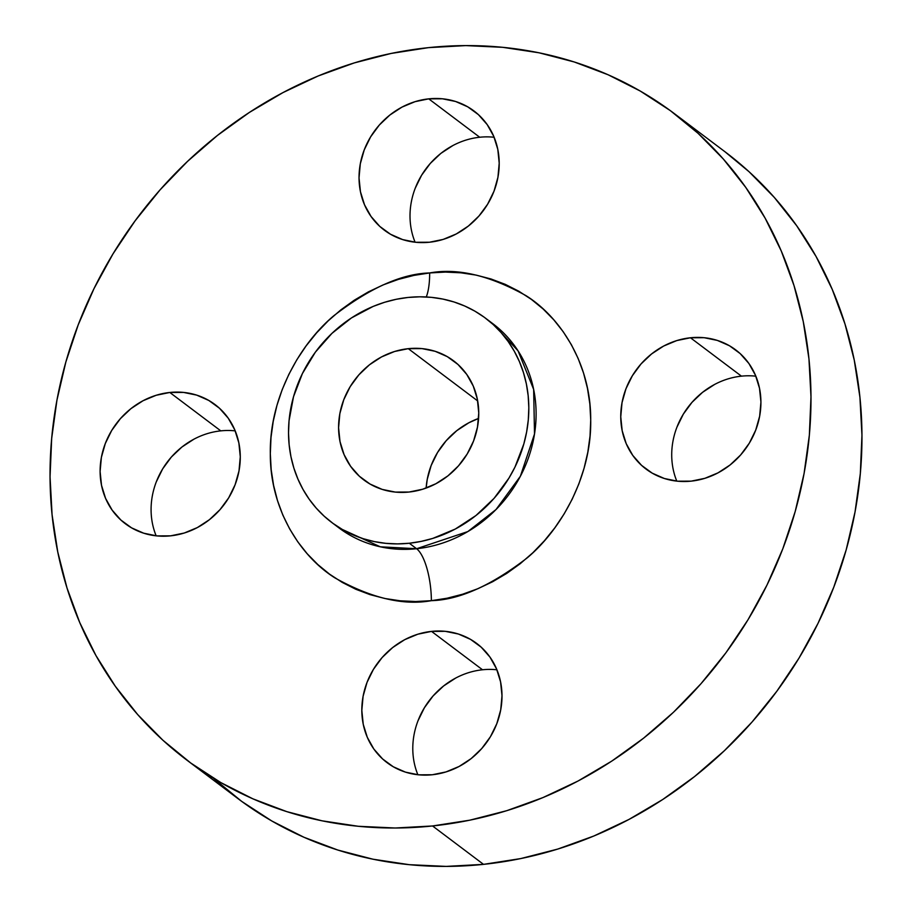 <?xml version="1.0" encoding="UTF-8"?>
<svg xmlns="http://www.w3.org/2000/svg" width="912" height="912" viewBox="0 0 912 912"><rect width="100%" height="100%" fill="white"/><g stroke="black" fill="none" stroke-linecap="round" stroke-linejoin="round"><path stroke-width="1.37" d="M494.133 137.256A74.579 67.408 -53 0 0 479.712 137.245L428.743 98.849A74.579 67.408 127 0 1 473.989 110.968A74.579 67.408 127 0 1 495.091 188.203A74.579 67.408 127 0 1 429.495 242.227L443.164 239.411L456.285 233.951L468.369 226.051L478.948 216.019L487.601 204.242L494.019 191.167L497.929 177.304L499.206 163.168L497.792 149.329L493.723 136.298L487.19 124.591L478.412 114.638L467.742 106.841L455.59 101.483L442.423 98.792L428.743 98.849L415.074 101.665L401.953 107.126L389.869 115.026L379.301 125.058L370.637 136.834L364.23 149.91L360.308 163.772L359.032 177.897L360.457 191.748L364.515 204.778L371.059 216.486L379.825 226.438L390.496 234.236L402.648 239.582L415.815 242.284L429.495 242.227A74.579 67.408 127 0 1 384.248 230.109A74.579 67.408 127 0 1 363.158 152.874A74.579 67.408 127 0 1 428.743 98.849L479.712 137.245A74.579 67.408 -53 0 0 415.085 242.204M235.205 430.874A74.579 67.408 -53 0 0 220.784 430.863L169.814 392.468A74.579 67.408 127 0 1 215.061 404.586A74.579 67.408 127 0 1 236.162 481.821A74.579 67.408 127 0 1 170.567 535.846L184.235 533.03L197.357 527.569L209.441 519.669L220.02 509.637L228.673 497.861L235.091 484.785L239.001 470.923L240.278 456.798L238.864 442.947L234.806 429.917L228.262 418.209L219.484 408.257L208.814 400.459L196.673 395.113L183.494 392.411L169.814 392.468L156.157 395.284L143.024 400.744L130.94 408.644L120.373 418.676L111.709 430.453L105.302 443.528L101.38 457.391L100.103 471.515L101.528 485.366L105.587 498.397L112.13 510.104L120.897 520.057L131.567 527.854L143.72 533.201L156.887 535.903L170.567 535.846A74.579 67.408 127 0 1 125.32 523.727A74.579 67.408 127 0 1 104.23 446.492A74.579 67.408 127 0 1 169.814 392.468L220.784 430.863A74.579 67.408 -53 0 0 156.157 535.823M496.915 669.796A74.579 67.408 -53 0 0 482.505 669.773L431.536 631.389A74.579 67.408 127 0 1 476.782 643.496A74.579 67.408 127 0 1 497.872 720.742A74.579 67.408 127 0 1 432.288 774.755L445.945 771.94L459.078 766.479L471.162 758.59L481.73 748.558L490.394 736.771L496.801 723.706L500.722 709.832L501.999 695.708L500.574 681.868L496.516 668.838L489.972 657.119L481.205 647.178L470.535 639.369L458.383 634.022L445.216 631.321L431.536 631.389L417.867 634.193L404.746 639.654L392.662 647.554L382.082 657.586L373.43 669.362L367.012 682.438L363.09 696.312L361.825 710.437L363.238 724.276L367.297 737.306L373.84 749.026L382.618 758.966L393.277 766.764L405.43 772.122L418.608 774.824L432.288 774.755A74.579 67.408 127 0 1 387.041 762.637A74.579 67.408 127 0 1 365.94 685.402A74.579 67.408 127 0 1 431.536 631.389L482.505 669.773A74.579 67.408 -53 0 0 417.867 774.744M755.843 376.177A74.579 67.408 -53 0 0 741.433 376.154L690.464 337.771A74.579 67.408 127 0 1 735.699 349.877A74.579 67.408 127 0 1 756.8 427.124A74.579 67.408 127 0 1 691.216 481.137L704.873 478.321L718.006 472.861L730.09 464.972L740.658 454.94L749.322 443.152L755.729 430.088L759.65 416.214L760.927 402.089L759.502 388.25L755.444 375.22L748.9 363.5L740.134 353.56L729.463 345.751L717.311 340.404L704.144 337.702L690.464 337.771L676.795 340.575L663.674 346.036L651.59 353.936L641.011 363.968L632.358 375.744L625.94 388.82L622.018 402.694L620.753 416.818L622.166 430.658L626.225 443.688L632.768 455.407L641.546 465.348L652.205 473.146L664.358 478.504L677.536 481.194L691.216 481.137A74.579 67.408 127 0 1 645.97 469.019A74.579 67.408 127 0 1 624.868 391.784A74.579 67.408 127 0 1 690.464 337.771L741.433 376.154A74.579 67.408 -53 0 0 676.795 481.126M429.655 272.95A42.613 13.942 -96 0 1 426.292 296.97A42.613 13.942 84 0 0 429.655 272.95L413.957 275.39L398.419 279.38L383.188 284.886L368.414 291.863L354.244 300.23L340.803 309.909L328.217 320.819L316.635 332.846L306.136 345.865L296.833 359.761L288.83 374.41L282.184 389.652L276.963 405.35L273.224 421.344L271.001 437.498L270.317 453.64L271.172 469.612L273.566 485.275L277.465 500.471L282.834 515.063L289.64 528.892L297.791 541.831L307.219 553.766L317.843 564.574L329.551 574.15L342.228 582.403L355.76 589.243L369.998 594.624L384.83 598.489L400.106 600.791L415.667 601.521L431.376 600.666C403.537 605.773 371.446 598.215 335.08 577.991C300.55 556.457 269.975 509.329 270.317 453.64C269.393 398.077 299.432 344.576 333.712 315.814C369.816 287.975 401.804 273.691 429.655 272.95C457.493 267.832 489.584 275.39 525.95 295.625C560.481 317.148 591.056 364.276 590.714 419.976C591.637 475.528 561.587 529.028 527.318 557.791C491.215 585.629 459.226 599.925 431.376 600.666L447.074 598.226L462.612 594.225L477.842 588.719L492.617 581.742L506.787 573.374L520.228 563.696L532.802 552.786L544.396 540.77L554.895 527.74L564.186 513.844L572.2 499.206L578.846 483.964L584.068 468.266L587.807 452.261L590.03 436.118L590.714 419.976L589.859 403.993L587.465 388.33L583.566 373.133L578.185 358.553L571.391 344.713L563.24 331.774L553.801 319.838L543.187 309.043L531.479 299.467L518.803 291.213L505.271 284.362L491.032 278.981L476.201 275.116L460.925 272.813L445.364 272.084L429.655 272.95M492.868 323.714L518.062 350.869L533.645 389.401L534.512 433.964L520.376 476.246L496.025 509.523L467.833 531.571L416.59 548.728A127.851 115.55 -53 0 1 339.036 527.957L380.338 546.812L416.59 548.728A42.613 13.942 -96 0 1 431.376 600.666A42.613 13.942 84 0 0 416.59 548.728A127.851 115.55 -53 0 0 529.04 456.125A127.851 115.55 -53 0 0 492.868 323.714L485.583 318.231A127.851 115.55 127 0 1 521.755 450.642A127.851 115.55 127 0 1 409.317 543.244L416.59 548.728L409.317 543.244A127.851 115.55 127 0 1 331.751 522.473A127.851 115.55 127 0 1 295.591 390.062A127.851 115.55 127 0 1 408.029 297.46A127.851 115.55 127 0 1 485.583 318.231M724.903 151.7L749.083 171.752L774.299 197.414L796.7 225.754L816.069 256.489L832.211 289.332L844.979 323.977L854.248 360.069L859.925 397.267L861.954 435.218L860.324 473.556L855.046 511.906L846.165 549.913L833.773 587.191L817.996 623.386L798.969 658.168L776.887 691.171L751.955 722.11L724.424 750.656L694.556 776.557L662.636 799.562L628.972 819.432L593.883 835.996L557.711 849.083L520.809 858.568L483.52 864.359A404.848 365.929 -53 0 0 839.587 571.106A404.848 365.929 -53 0 0 725.051 151.814L674.082 113.419A404.848 365.929 127 0 1 788.606 532.711A404.848 365.929 127 0 1 432.55 825.964L483.52 864.359L446.219 866.4L409.26 864.679L372.985 859.207L337.771 850.03L303.935 837.25L271.799 820.982L241.691 801.386L213.898 778.643M186.949 760.186L237.918 798.581A404.848 365.929 -53 0 0 483.52 864.359L432.55 825.964A404.848 365.929 127 0 1 186.949 760.186A404.848 365.929 127 0 1 72.413 340.894A404.848 365.929 127 0 1 428.48 47.641A404.848 365.929 127 0 1 674.082 113.419M409.043 492.035A74.579 67.408 127 0 1 363.797 479.917A74.579 67.408 127 0 1 342.707 402.682A74.579 67.408 127 0 1 408.291 348.669L477.671 400.927L408.291 348.669A74.579 67.408 127 0 1 453.538 360.776A74.579 67.408 127 0 1 474.639 438.022A74.579 67.408 127 0 1 409.043 492.035L422.712 489.22L435.833 483.759L447.917 475.87L458.497 465.838L467.149 454.051L473.567 440.986L477.478 427.112L478.754 412.988L477.341 399.148L473.282 386.118L466.739 374.399L457.961 364.458L447.29 356.649L435.149 351.302L421.971 348.601L408.291 348.669L394.634 351.473L381.501 356.934L369.417 364.834L358.849 374.866L350.185 386.642L343.778 399.718L339.857 413.592L338.58 427.717L340.005 441.556L344.063 454.586L350.607 466.306L359.374 476.246L370.044 484.044L382.196 489.402L395.363 492.092L409.043 492.035M478.583 418.437A74.579 67.408 -53 0 0 426.132 488.08L427.238 479.404L431.148 465.53L437.566 452.455L446.219 440.678L456.798 430.646L468.882 422.758L478.583 418.437M452.922 145.521L440.838 153.41L430.27 163.442L421.606 175.229L415.199 188.294M193.994 439.139L181.91 447.028L171.342 457.06L162.678 468.848L156.271 481.912M455.715 678.049L443.631 685.949L433.052 695.981L424.399 707.758L417.981 720.833M714.643 384.431L702.559 392.331L691.98 402.363L683.327 414.139L676.909 427.215M432.55 825.964L395.249 828.005L358.291 826.283L322.016 820.811L286.801 811.634L252.955 798.855L220.829 782.587L190.722 762.991L162.917 740.248L137.701 714.586L115.3 686.246L95.931 655.511L79.789 622.668L67.021 588.023L57.752 551.931L52.075 514.733L50.046 476.782L51.676 438.444L56.954 400.094L65.835 362.087L78.227 324.809L94.004 288.614L113.031 253.832L135.113 220.829L160.045 189.89L187.576 161.344L217.444 135.443L249.364 112.438L283.028 92.568L318.117 76.004L354.289 62.917L391.191 53.432L428.48 47.641L465.781 45.6L502.74 47.321L539.015 52.793L574.229 61.97L608.065 74.75L640.201 91.018L670.309 110.614L698.102 133.357L723.33 159.019L745.731 187.359L765.1 218.105L781.242 250.948L794.01 285.581L803.278 321.674L808.955 358.872L810.985 396.823L809.354 435.161L804.076 473.522L795.196 511.518L782.804 548.796L767.015 585.002L748 619.772L725.918 652.787L700.986 683.715L673.455 712.272L643.587 738.173L611.667 761.167L577.991 781.048L542.914 797.601L506.741 810.688L469.84 820.173L432.55 825.964M409.317 543.244L397.529 543.894L385.856 543.347L374.41 541.614L363.284 538.718L352.602 534.683L342.456 529.541L332.948 523.351L324.17 516.181L316.202 508.075L309.122 499.126L303.012 489.413L297.916 479.039L293.881 468.107L290.951 456.707L289.161 444.965L288.523 432.972L289.036 420.865L293.504 396.754L302.408 373.555L315.381 352.146L331.957 333.359L351.462 317.923L373.179 306.409L384.602 302.282L396.253 299.284L408.029 297.46L419.805 296.81L431.479 297.358L442.936 299.09L454.051 301.986L464.744 306.022L474.89 311.152L484.397 317.342L493.175 324.524L501.133 332.629L508.212 341.578L514.322 351.291L519.43 361.654L523.454 372.598L526.384 383.998L528.173 395.74L528.823 407.732L528.299 419.828L526.634 431.946L523.83 443.939L514.938 467.149L508.93 478.127L494.087 498.328L475.961 515.519L455.248 529.063L432.744 538.422L421.082 541.409L409.317 543.244M339.036 527.957L331.751 522.473"/></g></svg>
